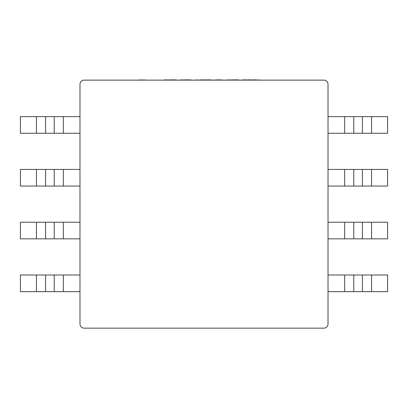 <?xml version="1.0" encoding="UTF-8"?>
<svg xmlns="http://www.w3.org/2000/svg" width="408" height="408" viewBox="0 0 408 408"><rect width="100%" height="100%" fill="white"/><g stroke="black" fill="none" stroke-linecap="round" stroke-linejoin="round"><path stroke-width="0.61" d="M328.017 323.998L328.017 84.278L328.017 323.998A4.157 4.157 0 0 1 323.86 328.154L252.496 328.154M84.14 80.121L323.86 80.121L84.14 80.121A4.157 4.157 0 0 0 79.983 84.278L79.983 323.998L79.983 84.278M79.983 323.998A4.157 4.157 0 0 0 84.14 328.154L155.504 328.154M344.643 275.017L353.777 275.017L353.777 291.644L344.643 291.644L344.643 275.017L328.017 275.017M362.416 275.017L371.55 275.017L371.55 291.644L362.416 291.644L362.416 275.017L353.777 275.017M371.55 291.644L387.6 291.644L387.6 275.017L371.55 275.017M353.777 291.644L362.416 291.644M328.017 291.644L344.643 291.644M36.45 133.263L20.4 133.263L20.4 116.632L36.45 116.632L36.45 133.263L45.584 133.263L45.584 116.632L36.45 116.632M45.584 116.632L54.223 116.632L54.223 133.263L63.357 133.263L63.357 116.632L54.223 116.632M63.357 116.632L79.983 116.632M79.983 133.263L63.357 133.263M54.223 133.263L45.584 133.263M36.45 186.058L20.4 186.058L20.4 169.427L36.45 169.427L36.45 186.058L45.584 186.058L45.584 169.427L36.45 169.427M45.584 169.427L54.223 169.427L54.223 186.058L63.357 186.058L63.357 169.427L54.223 169.427M63.357 169.427L79.983 169.427M79.983 186.058L63.357 186.058M54.223 186.058L45.584 186.058M36.45 238.848L20.4 238.848L20.4 222.222L36.45 222.222L36.45 238.848L45.584 238.848L45.584 222.222L36.45 222.222M45.584 222.222L54.223 222.222L54.223 238.848L63.357 238.848L63.357 222.222L54.223 222.222M63.357 222.222L79.983 222.222M79.983 238.848L63.357 238.848M54.223 238.848L45.584 238.848M36.45 291.644L20.4 291.644L20.4 275.017L36.45 275.017L36.45 291.644L45.584 291.644L45.584 275.017L36.45 275.017M45.584 275.017L54.223 275.017L54.223 291.644L63.357 291.644L63.357 275.017L54.223 275.017M63.357 275.017L79.983 275.017M79.983 291.644L63.357 291.644M54.223 291.644L45.584 291.644M344.643 222.222L353.777 222.222L353.777 238.848L344.643 238.848L344.643 222.222L328.017 222.222M362.416 222.222L371.55 222.222L371.55 238.848L362.416 238.848L362.416 222.222L353.777 222.222M371.55 238.848L387.6 238.848L387.6 222.222L371.55 222.222M353.777 238.848L362.416 238.848M328.017 238.848L344.643 238.848M344.643 169.427L353.777 169.427L353.777 186.058L344.643 186.058L344.643 169.427L328.017 169.427M362.416 169.427L371.55 169.427L371.55 186.058L362.416 186.058L362.416 169.427L353.777 169.427M371.55 186.058L387.6 186.058L387.6 169.427L371.55 169.427M353.777 186.058L362.416 186.058M328.017 186.058L344.643 186.058M344.643 116.632L353.777 116.632L353.777 133.263L344.643 133.263L344.643 116.632L328.017 116.632M362.416 116.632L371.55 116.632L371.55 133.263L362.416 133.263L362.416 116.632L353.777 116.632M371.55 133.263L387.6 133.263L387.6 116.632L371.55 116.632M353.777 133.263L362.416 133.263M328.017 133.263L344.643 133.263M134.716 80.121L273.284 80.121M176.97 79.983L174.966 79.983M166.525 79.983L174.966 79.846M163.899 79.983L166.377 79.846M198.477 79.983L195.498 79.983M212.594 79.983L209.967 79.983M203.801 79.983L209.967 79.846M200.532 79.983L203.801 79.846M199.675 79.983L200.532 79.846M259.738 79.983L255.964 79.983M250.777 79.983L255.964 79.846M245.759 79.983L250.777 79.846M241.919 79.983L245.759 79.846M138.873 79.983L145.804 79.983M239.022 79.983L237.757 79.983M226.593 79.983L237.757 79.846M222.901 79.983L220.274 79.983M214.634 79.983L220.274 79.846M191.826 79.983L189.2 79.983M179.581 79.983L189.2 79.846M84.14 328.154L323.86 328.154M323.86 80.121A4.157 4.157 0 0 1 328.017 84.278"/></g></svg>
